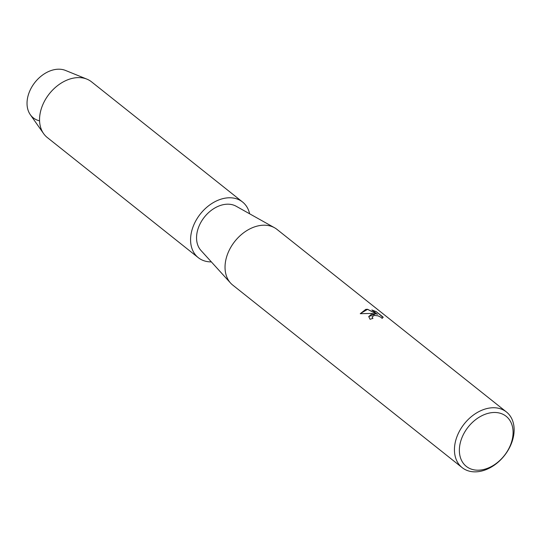 <?xml version="1.0" encoding="UTF-8"?>
<svg xmlns="http://www.w3.org/2000/svg" width="541" height="541" viewBox="0 0 541 541"><rect width="100%" height="100%" fill="white"/><g stroke="black" fill="none" stroke-linecap="round" stroke-linejoin="round"><path stroke-width="0.81" d="M462.149 467.627L232.738 285.08A35.564 25.583 -51.5 0 1 230.561 283.044A35.564 25.583 -51.5 0 1 229.715 249.266A35.564 25.583 -51.5 0 1 260.316 225.475A35.564 25.583 -51.5 0 1 274.551 227.761A35.564 25.583 -51.5 0 1 277.026 229.425L506.43 411.972A35.564 25.583 -51.5 0 1 510.352 445.96A35.564 25.583 -51.5 0 1 478.859 471.576A35.564 25.583 -51.5 0 1 462.149 467.627A35.564 25.583 -51.5 0 1 458.227 433.632A35.564 25.583 -51.5 0 1 489.72 408.015A35.564 25.583 -51.5 0 1 506.43 411.972M230.561 283.044L200.968 250.463A28.45 20.463 -51.5 0 1 200.292 223.447A28.45 20.463 -51.5 0 1 224.772 204.41A28.45 20.463 -51.5 0 1 236.16 206.243L274.551 227.761M371.687 314.091L375.285 314.03L370.862 313.435L360.265 313.699L365.763 309.378L367.582 309.283L377.422 314.389L371.863 309.966L376.279 311.684L383.143 317.141L382.102 318.433L381.297 317.466L378.132 315.87L374.379 315.389L372.1 316.83L372.918 318.406A35.564 25.583 128.5 0 0 370.064 319.298L368.732 316.559L371.687 314.091M491.113 412.729A32.007 23.026 -51.5 0 1 512.638 437.513A32.007 23.026 -51.5 0 1 481.334 469.94A32.007 23.026 -51.5 0 1 459.809 445.155A32.007 23.026 -51.5 0 1 491.113 412.729M372.837 318.433L372.093 316.864M383.123 317.445L376.279 311.684M368.725 316.593L375.285 314.03M376.265 311.765L372.032 310.101M377.422 314.389L367.562 309.364L360.279 313.624M39.574 120.839A28.896 20.788 -51.5 0 1 28.443 94.533A28.896 20.788 -51.5 0 1 55.696 69.424A28.896 20.788 -51.5 0 1 65.515 70.445L86.918 79.142A35.564 25.583 -51.5 0 1 91.544 81.84L242.564 202.009A35.564 25.583 -51.5 0 1 249.631 213.796M211.355 261.898A35.564 25.583 -51.5 0 1 198.283 257.665L47.256 137.495A35.564 25.583 -51.5 0 1 43.591 133.593L30.31 114.685A28.896 20.788 -51.5 0 1 31.452 87.601A28.896 20.788 -51.5 0 1 55.696 69.424M43.591 133.593A35.564 25.583 -51.5 0 1 44.998 100.254A35.564 25.583 -51.5 0 1 74.834 77.884A35.564 25.583 -51.5 0 1 86.918 79.142M198.283 257.665A35.564 25.583 -51.5 0 1 194.361 223.67A35.564 25.583 -51.5 0 1 225.854 198.053A35.564 25.583 -51.5 0 1 242.564 202.009"/></g></svg>
